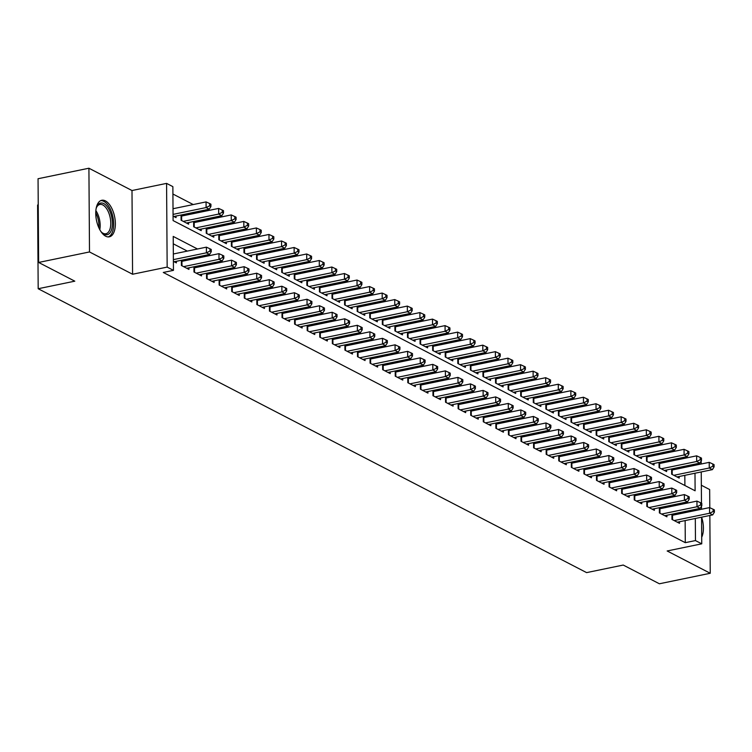 <?xml version="1.0" encoding="UTF-8"?>
<svg xmlns="http://www.w3.org/2000/svg" width="752" height="752" viewBox="0 0 752 752"><rect width="100%" height="100%" fill="white"/><g stroke="black" fill="none" stroke-linecap="round" stroke-linejoin="round"><path stroke-width="1.13" d="M105.43 200.897A18.659 9.25 78.3 0 0 101.783 200.276A18.659 9.25 78.3 0 0 95.946 216.914A18.659 9.25 78.3 0 0 105.675 236.203A18.659 9.25 78.3 0 0 109.331 236.824A18.659 9.25 78.3 0 0 115.169 220.186A18.659 9.25 78.3 0 0 105.43 200.897M709.794 507.722L709.662 489.552L701.343 485.237M38.239 204.882L37.6 205.014L38.183 288.73L586.607 572.62L623.229 565.053L659.391 583.778L710.245 573.268L709.85 515.477M38.183 288.73L74.805 281.173L38.634 262.448L38.051 178.732L88.915 168.222L89.497 251.948L132.578 274.245L167.16 267.101L166.577 183.385L172.866 186.637L173.101 220.58L695.111 490.793L694.989 473.224M132.578 274.245L131.995 190.529L88.915 168.222M131.995 190.529L166.577 183.385M683.803 458.485L682.196 457.648M671.226 451.971L669.618 451.144M658.649 445.466L657.041 444.629M646.071 438.952L644.464 438.115M633.494 432.438L631.877 431.61M620.917 425.933L619.3 425.096M608.34 419.419L606.723 418.582M595.753 412.904L594.146 412.077M583.176 406.4L581.569 405.563M570.599 399.885L568.991 399.049M558.022 393.371L556.414 392.544M545.444 386.866L543.828 386.03M532.867 380.352L531.25 379.516M520.29 373.838L518.673 373.001M507.703 367.333L506.096 366.497M495.126 360.819L493.519 359.982M482.549 354.305L480.942 353.468M469.972 347.8L468.364 346.963M457.395 341.286L455.778 340.449M444.817 334.772L443.201 333.935M432.231 328.257L430.623 327.43M419.654 321.753L418.046 320.916M407.076 315.238L405.469 314.402M394.499 308.724L392.892 307.897M381.922 302.219L380.305 301.383M369.345 295.705L367.728 294.869M356.768 289.191L355.151 288.364M344.181 282.686L342.574 281.85M331.604 276.172L329.996 275.335M319.027 269.658L317.419 268.831M306.449 263.153L304.842 262.316M293.872 256.639L292.255 255.802M281.295 250.125L279.678 249.297M268.718 243.62L267.101 242.783M256.131 237.106L254.524 236.269M243.554 230.591L241.947 229.764M230.977 224.087L229.369 223.25M218.4 217.572L216.792 216.736M205.822 211.058L204.206 210.231M193.245 204.553L172.913 194.025M38.634 262.448L89.497 251.948M671.931 514.199L671.968 519.435L679.517 523.336L679.507 521.747M659.354 507.694L659.391 512.92L666.939 516.831L666.93 515.233M646.776 501.18L646.814 506.406L654.362 510.317L654.343 508.728M634.199 494.666L634.237 499.901L641.776 503.802L641.766 502.214M621.613 488.161L621.65 493.387L629.198 497.298L629.189 495.7M609.035 481.647L609.073 486.873L616.621 490.783L616.612 489.195M596.458 475.132L596.496 480.368L604.044 484.269L604.035 482.681M583.881 468.628L583.919 473.854L591.467 477.764L591.457 476.166M571.304 462.113L571.341 467.34L578.89 471.25L578.871 469.662M558.727 455.599L558.764 460.835L566.312 464.736L566.294 463.147M546.149 449.094L546.178 454.321L553.726 458.231L553.716 456.633M533.563 442.58L533.6 447.807L541.149 451.717L541.139 450.128M520.986 436.066L521.023 441.302L528.571 445.203L528.562 443.614M508.408 429.561L508.446 434.788L515.994 438.698L515.985 437.1M495.831 423.047L495.869 428.273L503.417 432.184L503.408 430.595M483.254 416.533L483.292 421.769L490.84 425.67L490.821 424.081M470.677 410.028L470.714 415.254L478.253 419.165L478.244 417.567M458.1 403.514L458.128 408.74L465.676 412.651L465.667 411.062M445.513 397L445.551 402.235L453.099 406.136L453.089 404.548M432.936 390.485L432.973 395.721L440.522 399.632L440.512 398.034M420.359 383.981L420.396 389.207L427.944 393.117L427.935 391.519M407.781 377.466L407.819 382.702L415.367 386.603L415.358 385.015M395.204 370.952L395.242 376.188L402.79 380.089L402.771 378.5M382.627 364.447L382.665 369.674L390.203 373.584L390.194 371.986M370.05 357.933L370.078 363.169L377.626 367.07L377.617 365.481M357.463 351.419L357.501 356.655L365.049 360.556L365.04 358.967M344.886 344.914L344.924 350.141L352.472 354.051L352.462 352.453M332.309 338.4L332.346 343.636L339.895 347.537L339.885 345.948M319.732 331.886L319.769 337.122L327.317 341.023L327.308 339.434M307.154 325.381L307.192 330.607L314.74 334.518L314.721 332.92M294.577 318.867L294.615 324.093L302.154 328.004L302.144 326.415M281.991 312.353L282.028 317.588L289.576 321.489L289.567 319.901M269.413 305.848L269.451 311.074L276.999 314.985L276.99 313.387M256.836 299.334L256.874 304.56L264.422 308.47L264.413 306.882M244.259 292.819L244.297 298.055L251.845 301.956L251.835 300.368M231.682 286.315L231.719 291.541L239.268 295.451L239.249 293.853M219.105 279.8L219.142 285.027L226.69 288.937L226.672 287.349M206.527 273.286L206.556 278.522L214.104 282.423L214.094 280.834M193.941 266.781L193.978 272.008L201.527 275.918L201.517 274.32M181.364 260.267L181.401 265.494L188.949 269.404L188.94 267.815M183.253 215.721L181.636 214.893M195.83 222.235L194.213 221.398M208.407 228.749L206.791 227.912M220.985 235.254L219.377 234.427M233.562 241.768L231.954 240.931M246.139 248.282L244.532 247.446M258.716 254.787L257.109 253.96M271.303 261.301L269.686 260.465M283.88 267.815L282.263 266.979M296.457 274.32L294.84 273.493M309.034 280.834L307.427 279.998M321.612 287.349L320.004 286.512M334.189 293.853L332.581 293.026M346.766 300.368L345.159 299.531M359.353 306.882L357.736 306.045M371.93 313.387L370.313 312.559M384.507 319.901L382.9 319.064M397.084 326.415L395.477 325.578M409.661 332.92L408.054 332.093M422.239 339.434L420.631 338.597M434.825 345.948L433.208 345.112M447.402 352.453L445.786 351.626M459.98 358.967L458.363 358.131M472.557 365.481L470.949 364.645M485.134 371.986L483.527 371.159M497.711 378.5L496.104 377.664M510.288 385.015L508.681 384.178M522.875 391.529L521.258 390.692M535.452 398.034L533.835 397.197M548.029 404.548L546.413 403.711M560.607 411.062L558.999 410.225M573.184 417.567L571.576 416.73M585.761 424.081L584.154 423.244M598.338 430.595L596.731 429.759M610.925 437.1L609.308 436.273M623.502 443.614L621.885 442.778M636.079 450.128L634.462 449.292M648.656 456.633L647.049 455.806M661.234 463.147L659.626 462.311M684.893 485.501L684.818 475.33M684.762 467.396L684.752 466.231M173.073 216.097L176.053 217.638L176.043 216.05M181.053 215.016L181.091 220.242L188.63 224.152L188.62 222.554M193.631 221.52L193.668 226.756L201.216 230.657L201.198 229.069M206.208 228.035L206.245 233.261L213.794 237.171L213.784 235.583M218.785 234.549L218.823 239.775L226.371 243.686L226.361 242.088M231.362 241.054L231.4 246.289L238.948 250.19L238.939 248.602M243.939 247.568L243.977 252.794L251.525 256.705L251.516 255.116M256.526 254.082L256.554 259.308L264.102 263.219L264.093 261.621M269.103 260.587L269.141 265.823L276.68 269.724L276.67 268.135M281.68 267.101L281.718 272.327L289.266 276.238L289.247 274.649M294.258 273.615L294.295 278.842L301.843 282.752L301.834 281.154M306.835 280.12L306.872 285.356L314.421 289.257L314.411 287.668M319.412 286.634L319.45 291.861L326.998 295.771L326.988 294.182M331.989 293.148L332.027 298.375L339.575 302.285L339.566 300.687M344.576 299.653L344.604 304.889L352.152 308.79L352.143 307.201M357.153 306.167L357.191 311.394L364.739 315.304L364.72 313.716M369.73 312.682L369.768 317.908L377.316 321.818L377.297 320.22M382.307 319.186L382.345 324.422L389.893 328.323L389.884 326.735M394.885 325.701L394.922 330.927L402.47 334.837L402.461 333.249M407.462 332.215L407.499 337.441L415.048 341.352L415.038 339.754M420.039 338.72L420.077 343.955L427.625 347.856L427.615 346.268M432.626 345.234L432.663 350.46L440.202 354.371L440.193 352.782M445.203 351.748L445.24 356.974L452.789 360.885L452.77 359.287M457.78 358.253L457.818 363.489L465.366 367.39L465.356 365.801M470.357 364.767L470.395 369.993L477.943 373.904L477.934 372.315M482.934 371.281L482.972 376.508L490.52 380.418L490.511 378.82M495.512 377.786L495.549 383.022L503.097 386.923L503.088 385.334M508.098 384.3L508.126 389.527L515.675 393.437L515.665 391.848M520.675 390.814L520.713 396.041L528.252 399.951L528.242 398.353M533.253 397.319L533.29 402.555L540.838 406.456L540.82 404.867M545.83 403.833L545.867 409.06L553.416 412.97L553.406 411.382M558.407 410.348L558.445 415.574L565.993 419.484L565.983 417.886M570.984 416.852L571.022 422.088L578.57 425.989L578.561 424.401M583.561 423.367L583.599 428.593L591.147 432.503L591.138 430.915M596.148 429.881L596.176 435.107L603.724 439.018L603.715 437.42M608.725 436.386L608.763 441.621L616.302 445.522L616.292 443.934M621.302 442.9L621.34 448.136L628.888 452.037L628.869 450.448M633.88 449.414L633.917 454.64L641.465 458.551L641.456 456.953M646.457 455.919L646.494 461.155L654.043 465.056L654.033 463.467M659.034 462.433L659.072 467.669L666.62 471.57L666.61 469.981M671.611 468.947L671.649 474.174L679.197 478.084L679.188 476.486M673.811 469.662L672.203 468.825M197.503 248.997L173.214 236.419L173.449 270.363L163.278 272.459L685.288 542.671L685.138 520.581M685.081 512.648L685.072 511.492M677.9 505.024L676.283 504.197M665.313 498.52L663.706 497.683M652.736 492.005L651.129 491.169M640.159 485.491L638.551 484.664M627.582 478.986L625.974 478.15M615.004 472.472L613.397 471.636M602.427 465.958L600.81 465.131M589.85 459.453L588.233 458.617M577.263 452.939L575.656 452.102M564.686 446.425L563.079 445.598M552.109 439.92L550.502 439.083M539.532 433.406L537.924 432.569M526.955 426.892L525.338 426.055M514.377 420.387L512.761 419.55M501.8 413.873L500.183 413.036M489.214 407.358L487.606 406.522M476.636 400.854L475.029 400.017M464.059 394.339L462.452 393.503M451.482 387.825L449.875 386.989M438.905 381.311L437.288 380.484M426.328 374.806L424.711 373.97M413.75 368.292L412.134 367.455M401.164 361.778L399.556 360.951M388.587 355.273L386.979 354.436M376.009 348.759L374.402 347.922M363.432 342.245L361.825 341.417M350.855 335.74L349.238 334.903M338.278 329.226L336.661 328.389M325.691 322.711L324.084 321.884M313.114 316.207L311.507 315.37M300.537 309.692L298.929 308.856M287.96 303.178L286.352 302.351M275.382 296.673L273.775 295.837M262.805 290.159L261.188 289.323M250.228 283.645L248.611 282.818M237.641 277.14L236.034 276.304M225.064 270.626L223.457 269.789M212.487 264.112L210.88 263.285M199.91 257.607L198.302 256.77M187.333 251.093L173.261 243.808M173.383 261.348L176.372 262.89L176.363 261.301M183.563 260.982L181.956 260.145M196.14 267.496L194.533 266.659M208.718 274.001L207.11 273.164M221.304 280.515L219.687 279.678M233.881 287.029L232.265 286.192M246.459 293.534L244.851 292.697M259.036 300.048L257.428 299.211M271.613 306.562L270.006 305.726M284.19 313.067L282.583 312.24M296.767 319.581L295.16 318.745M309.354 326.095L307.737 325.259M321.931 332.6L320.314 331.773M334.508 339.114L332.901 338.278M347.086 345.629L345.478 344.792M359.663 352.133L358.055 351.306M372.24 358.648L370.633 357.811M384.827 365.162L383.21 364.325M397.404 371.667L395.787 370.839M409.981 378.181L408.364 377.344M422.558 384.695L420.951 383.858M435.135 391.2L433.528 390.373M447.713 397.714L446.105 396.877M460.29 404.228L458.682 403.392M472.876 410.733L471.26 409.906M485.454 417.247L483.837 416.411M498.031 423.761L496.414 422.925M510.608 430.266L509.001 429.439M523.185 436.78L521.578 435.944M535.762 443.295L534.155 442.458M548.34 449.799L546.732 448.972M560.926 456.314L559.309 455.477M573.503 462.828L571.887 461.991M586.081 469.333L584.473 468.505M598.658 475.847L597.05 475.01M611.235 482.361L609.628 481.524M623.812 488.866L622.205 488.039M636.389 495.38L634.782 494.543M648.976 501.894L647.359 501.058M661.553 508.399L659.936 507.572M674.13 514.913L672.523 514.077M701.569 517.188L701.748 543.828L667.165 550.972L710.245 573.268M701.748 543.828L695.459 540.575L695.309 518.485M685.288 542.671L695.459 540.575M173.449 270.363L167.16 267.101M701.174 460.929L701.193 464.003M701.249 471.936L701.466 503.21M701.484 506.181L701.513 509.254M694.933 465.291L694.923 464.134M688.071 502.928L686.454 502.092M675.493 496.414L673.877 495.577M662.907 489.9L661.299 489.073M650.33 483.395L648.722 482.558M637.752 476.881L636.145 476.044M625.175 470.367L623.568 469.539M612.598 463.862L610.981 463.025M600.021 457.348L598.404 456.511M587.444 450.833L585.827 450.006M574.857 444.329L573.25 443.492M562.28 437.814L560.672 436.978M549.703 431.3L548.095 430.473M537.125 424.795L535.518 423.959M524.548 418.281L522.931 417.445M511.971 411.767L510.354 410.94M499.384 405.262L497.777 404.426M486.807 398.748L485.2 397.911M474.23 392.234L472.623 391.407M461.653 385.729L460.045 384.892M449.076 379.215L447.468 378.378M436.498 372.701L434.882 371.873M423.921 366.196L422.304 365.359M411.335 359.682L409.727 358.845M398.757 353.167L397.15 352.34M386.18 346.663L384.573 345.826M373.603 340.148L371.996 339.312M361.026 333.634L359.409 332.807M348.449 327.129L346.832 326.293M335.871 320.615L334.255 319.779M323.285 314.101L321.677 313.274M310.708 307.596L309.1 306.76M298.13 301.082L296.523 300.245M285.553 294.568L283.946 293.741M272.976 288.063L271.359 287.226M260.399 281.549L258.782 280.712M247.822 275.035L246.205 274.198M235.235 268.53L233.628 267.693M222.658 262.016L221.05 261.179M210.081 255.501L208.473 254.665M695.252 510.552L695.243 509.386M701.701 537.248A18.659 9.25 78.3 0 0 701.635 517.179M173.374 259.637L206.424 252.813L209.564 254.439L174.173 261.752M173.336 253.988L206.386 247.154L206.424 252.813L209.996 251.065L211.256 251.713L211.237 249.448L209.987 248.799L209.996 251.065M209.987 248.799L206.386 247.154M209.564 254.439L211.256 251.713M173.853 216.501L209.253 209.188L206.104 207.561L206.067 201.903L173.016 208.727M209.686 205.804L210.936 206.452L210.927 204.196L209.667 203.538L209.686 205.804L206.104 207.561L173.063 214.386M210.936 206.452L209.253 209.188M206.067 201.903L209.667 203.538M96.096 208.793A16.149 7.999 -101.7 0 1 96.773 206.828A16.149 7.999 -101.7 0 1 103.823 203.613A16.149 7.999 -101.7 0 1 112.415 223.278A16.149 7.999 -101.7 0 1 104.039 234.163A16.149 7.999 -101.7 0 1 102.131 232.791A16.149 7.999 -101.7 0 1 100.73 231.259M101.689 232.359A14.946 7.407 78.3 0 0 103.015 233.242A14.946 7.407 78.3 0 0 105.938 233.74A14.946 7.407 78.3 0 0 110.61 220.402A14.946 7.407 78.3 0 0 102.808 204.958A14.946 7.407 78.3 0 0 99.884 204.459A14.946 7.407 78.3 0 0 96.538 207.411M108.166 236.908A18.537 9.193 78.3 0 0 113.42 220.016A18.537 9.193 78.3 0 0 103.804 201.348A18.537 9.193 78.3 0 0 100.674 200.662M701.654 530.574A18.537 9.193 78.3 0 0 701.625 525.996M183.601 266.64L219.001 259.327L222.15 260.953L186.75 268.267M181.373 261.405A2.388 0.771 179.6 0 0 181.937 261.32L218.964 253.668L219.001 259.327L222.573 257.569L223.833 258.218L223.823 255.962L222.564 255.304L222.573 257.569M222.564 255.304L218.964 253.668M222.15 260.953L223.833 258.218M196.187 273.145L231.578 265.841L234.727 267.468L199.327 274.771M193.95 267.909A2.388 0.771 179.6 0 0 194.514 267.825L231.541 260.183L231.578 265.841L235.16 264.084L236.41 264.732L236.401 262.467L235.141 261.818L235.16 264.084M235.141 261.818L231.541 260.183M234.727 267.468L236.41 264.732M208.765 279.659L244.156 272.346L247.305 273.972L211.904 281.286M206.527 274.424A2.388 0.771 179.6 0 0 207.091 274.339L244.118 266.687L244.156 272.346L247.737 270.598L248.997 271.246L248.978 268.981L247.718 268.332L247.737 270.598M247.718 268.332L244.118 266.687M247.305 273.972L248.997 271.246M221.342 286.174L256.733 278.86L259.882 280.487L224.481 287.8M219.114 280.938A2.388 0.771 179.6 0 0 219.669 280.853L256.695 273.202L256.733 278.86L260.314 277.103L261.574 277.751L261.555 275.495L260.295 274.837L260.314 277.103M260.295 274.837L256.695 273.202M259.882 280.487L261.574 277.751M186.43 223.006L221.831 215.702L218.682 214.066L218.644 208.417L181.617 216.059A2.388 0.771 -0.4 0 1 181.063 216.144M222.263 212.318L223.523 212.966L223.504 210.701L222.244 210.052L222.263 212.318L218.682 214.066L183.291 221.379M223.523 212.966L221.831 215.702M218.644 208.417L222.244 210.052M199.007 229.52L234.408 222.207L231.268 220.58L231.221 214.922L194.204 222.573A2.388 0.771 -0.4 0 1 193.64 222.658M234.84 218.823L236.1 219.481L236.081 217.215L234.821 216.567L234.84 218.823L231.268 220.58L195.868 227.894M236.1 219.481L234.408 222.207M231.221 214.922L234.821 216.567M211.594 236.034L246.985 228.721L243.845 227.095L243.798 221.436L206.781 229.078A2.388 0.771 -0.4 0 1 206.217 229.172M247.417 225.337L248.677 225.985L248.658 223.729L247.399 223.071L247.417 225.337L243.845 227.095L208.445 234.398M248.677 225.985L246.985 228.721M243.798 221.436L247.399 223.071M224.171 242.539L259.562 235.235L256.423 233.599L256.385 227.95L219.358 235.592A2.388 0.771 -0.4 0 1 218.794 235.677M259.995 231.851L261.254 232.5L261.235 230.234L259.985 229.586L259.995 231.851L256.423 233.599L221.022 240.913M261.254 232.5L259.562 235.235M256.385 227.95L259.985 229.586M233.919 292.678L269.319 285.375L272.459 287.001L237.059 294.314M231.691 287.443A2.388 0.771 179.6 0 0 232.255 287.358L269.272 279.716L269.319 285.375L272.891 283.617L274.151 284.265L274.132 282L272.873 281.351L272.891 283.617M272.873 281.351L269.272 279.716M272.459 287.001L274.151 284.265M236.748 249.053L272.139 241.74L269 240.114L268.962 234.455L231.936 242.106A2.388 0.771 -0.4 0 1 231.372 242.191M272.572 238.356L273.831 239.014L273.822 236.748L272.562 236.1L272.572 238.356L269 240.114L233.599 247.427M273.831 239.014L272.139 241.74M268.962 234.455L272.562 236.1M246.496 299.193L281.897 291.879L285.036 293.506L249.645 300.819M244.268 293.957A2.388 0.771 179.6 0 0 244.832 293.872L281.859 286.221L281.897 291.879L285.469 290.131L286.728 290.78L286.709 288.514L285.45 287.866L285.469 290.131M285.45 287.866L281.859 286.221M285.036 293.506L286.728 290.78M249.326 255.567L284.726 248.254L281.577 246.628L281.539 240.969L244.513 248.611A2.388 0.771 -0.4 0 1 243.949 248.705M285.158 244.87L286.409 245.519L286.399 243.263L285.14 242.605L285.158 244.87L281.577 246.628L246.177 253.941M286.409 245.519L284.726 248.254M281.539 240.969L285.14 242.605M259.073 305.707L294.474 298.394L297.613 300.02L262.222 307.333M256.846 300.471A2.388 0.771 179.6 0 0 257.41 300.386L294.436 292.735L294.474 298.394L298.046 296.636L299.305 297.284L299.287 295.028L298.036 294.37L298.046 296.636M298.036 294.37L294.436 292.735M297.613 300.02L299.305 297.284M261.903 262.072L297.303 254.768L294.154 253.133L294.117 247.483L257.09 255.125A2.388 0.771 -0.4 0 1 256.526 255.21M297.736 251.384L298.995 252.033L298.976 249.767L297.717 249.119L297.736 251.384L294.154 253.133L258.763 260.446M298.995 252.033L297.303 254.768M294.117 247.483L297.717 249.119M271.651 312.212L307.051 304.908L310.2 306.534L274.8 313.847M269.423 306.976A2.388 0.771 179.6 0 0 269.987 306.891L307.013 299.249L307.051 304.908L310.623 303.15L311.883 303.799L311.873 301.533L310.614 300.885L310.623 303.15M310.614 300.885L307.013 299.249M310.2 306.534L311.883 303.799M274.48 268.586L309.88 261.273L306.731 259.647L306.694 253.988L269.667 261.64A2.388 0.771 -0.4 0 1 269.113 261.724M310.313 257.889L311.572 258.547L311.554 256.282L310.294 255.633L310.313 257.889L306.731 259.647L271.34 266.96M311.572 258.547L309.88 261.273M306.694 253.988L310.294 255.633M284.237 318.726L319.628 311.413L322.777 313.039L287.377 320.352M282 313.49A2.388 0.771 179.6 0 0 282.564 313.405L319.591 305.754L319.628 311.413L323.21 309.664L324.46 310.313L324.45 308.047L323.191 307.399L323.21 309.664M323.191 307.399L319.591 305.754M322.777 313.039L324.46 310.313M287.057 275.1L322.458 267.787L319.318 266.161L319.271 260.502L282.254 268.144A2.388 0.771 -0.4 0 1 281.69 268.238M322.89 264.403L324.15 265.052L324.131 262.796L322.871 262.138L322.89 264.403L319.318 266.161L283.918 273.474M324.15 265.052L322.458 267.787M319.271 260.502L322.871 262.138M296.814 325.24L332.205 317.927L335.354 319.553L299.954 326.866M294.577 320.004A2.388 0.771 179.6 0 0 295.141 319.92L332.168 312.268L332.205 317.927L335.787 316.169L337.046 316.827L337.028 314.562L335.768 313.913L335.787 316.169M335.768 313.913L332.168 312.268M335.354 319.553L337.046 316.827M299.644 281.605L335.035 274.301L331.895 272.666L331.848 267.016L294.831 274.659A2.388 0.771 -0.4 0 1 294.267 274.743M335.467 270.917L336.727 271.566L336.708 269.301L335.448 268.652L335.467 270.917L331.895 272.666L296.495 279.979M336.727 271.566L335.035 274.301M331.848 267.016L335.448 268.652M309.392 331.745L344.783 324.441L347.932 326.067L312.531 333.38M307.164 326.509A2.388 0.771 179.6 0 0 307.728 326.424L344.745 318.782L344.783 324.441L348.364 322.683L349.624 323.332L349.605 321.066L348.345 320.418L348.364 322.683M348.345 320.418L344.745 318.782M347.932 326.067L349.624 323.332M312.221 288.119L347.612 280.806L344.472 279.18L344.435 273.521L307.408 281.173A2.388 0.771 -0.4 0 1 306.844 281.257M348.044 277.422L349.304 278.08L349.285 275.815L348.035 275.166L348.044 277.422L344.472 279.18L309.072 286.493M349.304 278.08L347.612 280.806M344.435 273.521L348.035 275.166M321.969 338.259L357.369 330.946L360.509 332.572L325.118 339.885M319.741 333.023A2.388 0.771 179.6 0 0 320.305 332.939L357.322 325.287L357.369 330.946L360.941 329.197L362.201 329.846L362.182 327.581L360.922 326.932L360.941 329.197M360.922 326.932L357.322 325.287M360.509 332.572L362.201 329.846M324.798 294.634L360.199 287.32L357.05 285.694L357.012 280.035L319.985 287.678A2.388 0.771 -0.4 0 1 319.421 287.772M360.622 283.936L361.881 284.585L361.872 282.329L360.612 281.671L360.622 283.936L357.05 285.694L321.649 293.007M361.881 284.585L360.199 287.32M357.012 280.035L360.612 281.671M334.546 344.773L369.946 337.46L373.086 339.086L337.695 346.399M332.318 339.537A2.388 0.771 179.6 0 0 332.882 339.453L369.909 331.801L369.946 337.46L373.518 335.702L374.778 336.36L374.759 334.095L373.509 333.446L373.518 335.702M373.509 333.446L369.909 331.801M373.086 339.086L374.778 336.36M337.375 301.138L372.776 293.835L369.627 292.199L369.589 286.55L332.563 294.192A2.388 0.771 -0.4 0 1 331.999 294.276M373.208 290.451L374.458 291.099L374.449 288.834L373.189 288.185L373.208 290.451L369.627 292.199L334.236 299.512M374.458 291.099L372.776 293.835M369.589 286.55L373.189 288.185M347.123 351.278L382.524 343.974L385.663 345.6L350.272 352.914M344.895 346.042A2.388 0.771 179.6 0 0 345.459 345.958L382.486 338.315L382.524 343.974L386.096 342.216L387.355 342.865L387.336 340.6L386.086 339.951L386.096 342.216M386.086 339.951L382.486 338.315M385.663 345.6L387.355 342.865M349.953 307.653L385.353 300.339L382.204 298.713L382.166 293.054L345.14 300.706A2.388 0.771 -0.4 0 1 344.576 300.791M385.785 296.955L387.045 297.613L387.026 295.348L385.767 294.699L385.785 296.955L382.204 298.713L346.813 306.026M387.045 297.613L385.353 300.339M382.166 293.054L385.767 294.699M359.7 357.792L395.101 350.479L398.25 352.105L362.849 359.418M357.473 352.556A2.388 0.771 179.6 0 0 358.037 352.472L395.063 344.82L395.101 350.479L398.673 348.731L399.932 349.379L399.923 347.114L398.663 346.465L398.673 348.731M398.663 346.465L395.063 344.82M398.25 352.105L399.932 349.379M362.53 314.167L397.93 306.854L394.781 305.227L394.744 299.569L357.717 307.22A2.388 0.771 -0.4 0 1 357.162 307.305M398.363 303.47L399.622 304.118L399.603 301.862L398.344 301.204L398.363 303.47L394.781 305.227L359.39 312.541M399.622 304.118L397.93 306.854M394.744 299.569L398.344 301.204M372.287 364.306L407.678 356.993L410.827 358.619L375.427 365.933M370.05 359.071A2.388 0.771 179.6 0 0 370.614 358.986L407.64 351.334L407.678 356.993L411.259 355.235L412.51 355.893L412.5 353.628L411.241 352.979L411.259 355.235M411.241 352.979L407.64 351.334M410.827 358.619L412.51 355.893M375.116 320.672L410.507 313.368L407.368 311.732L407.321 306.083L370.304 313.725A2.388 0.771 -0.4 0 1 369.74 313.81M410.94 309.984L412.199 310.632L412.181 308.367L410.921 307.718L410.94 309.984L407.368 311.732L371.967 319.045M412.199 310.632L410.507 313.368M407.321 306.083L410.921 307.718M384.864 370.811L420.255 363.507L423.404 365.134L388.004 372.447M382.636 365.585A2.388 0.771 179.6 0 0 383.191 365.491L420.218 357.849L420.255 363.507L423.837 361.75L425.096 362.398L425.077 360.133L423.818 359.484L423.837 361.75M423.818 359.484L420.218 357.849M423.404 365.134L425.096 362.398M387.694 327.186L423.085 319.873L419.945 318.246L419.907 312.588L382.881 320.239A2.388 0.771 -0.4 0 1 382.317 320.324M423.517 316.489L424.777 317.147L424.758 314.881L423.498 314.233L423.517 316.489L419.945 318.246L384.545 325.56M424.777 317.147L423.085 319.873M419.907 312.588L423.498 314.233M397.441 377.325L432.832 370.012L435.981 371.638L400.581 378.952M395.214 372.09A2.388 0.771 179.6 0 0 395.778 372.005L432.795 364.363L432.832 370.012L436.414 368.264L437.673 368.912L437.655 366.647L436.395 365.998L436.414 368.264M436.395 365.998L432.795 364.363M435.981 371.638L437.673 368.912M400.271 333.7L435.662 326.387L432.522 324.761L432.485 319.102L395.458 326.753A2.388 0.771 -0.4 0 1 394.894 326.838M436.094 323.003L437.354 323.651L437.335 321.395L436.085 320.737L436.094 323.003L432.522 324.761L397.122 332.074M437.354 323.651L435.662 326.387M432.485 319.102L436.085 320.737M410.019 383.84L445.419 376.526L448.559 378.153L413.168 385.466M407.791 378.604A2.388 0.771 179.6 0 0 408.355 378.519L445.372 370.868L445.419 376.526L448.991 374.769L450.251 375.427L450.232 373.161L448.972 372.513L448.991 374.769M448.972 372.513L445.372 370.868M448.559 378.153L450.251 375.427M412.848 340.205L448.248 332.901L445.099 331.275L445.062 325.616L408.035 333.258A2.388 0.771 -0.4 0 1 407.471 333.343M448.671 329.517L449.931 330.166L449.922 327.9L448.662 327.252L448.671 329.517L445.099 331.275L409.699 338.579M449.931 330.166L448.248 332.901M445.062 325.616L448.662 327.252M422.596 390.344L457.996 383.041L461.136 384.667L425.745 391.98M420.368 385.118A2.388 0.771 179.6 0 0 420.932 385.024L457.959 377.382L457.996 383.041L461.568 381.283L462.828 381.931L462.809 379.675L461.559 379.017L461.568 381.283M461.559 379.017L457.959 377.382M461.136 384.667L462.828 381.931M425.425 346.719L460.826 339.406L457.677 337.78L457.639 332.121L420.612 339.772A2.388 0.771 -0.4 0 1 420.048 339.857M461.258 336.022L462.508 336.68L462.499 334.414L461.239 333.766L461.258 336.022L457.677 337.78L422.286 345.093M462.508 336.68L460.826 339.406M457.639 332.121L461.239 333.766M435.173 396.859L470.573 389.545L473.713 391.181L438.322 398.485M432.945 391.623A2.388 0.771 179.6 0 0 433.509 391.538L470.536 383.896L470.573 389.545L474.145 387.797L475.405 388.446L475.396 386.18L474.136 385.532L474.145 387.797M474.136 385.532L470.536 383.896M473.713 391.181L475.405 388.446M438.002 353.233L473.403 345.92L470.254 344.294L470.216 338.635L433.19 346.287A2.388 0.771 -0.4 0 1 432.626 346.371M473.835 342.536L475.095 343.185L475.076 340.929L473.816 340.271L473.835 342.536L470.254 344.294L434.863 351.607M475.095 343.185L473.403 345.92M470.216 338.635L473.816 340.271M447.75 403.373L483.151 396.06L486.3 397.686L450.899 404.999M445.522 398.137A2.388 0.771 179.6 0 0 446.086 398.052L483.113 390.401L483.151 396.06L486.732 394.302L487.982 394.96L487.973 392.694L486.713 392.046L486.732 394.302M486.713 392.046L483.113 390.401M486.3 397.686L487.982 394.96M450.58 359.738L485.98 352.434L482.831 350.808L482.793 345.149L445.776 352.791A2.388 0.771 -0.4 0 1 445.212 352.876M486.412 349.05L487.672 349.699L487.653 347.433L486.394 346.785L486.412 349.05L482.831 350.808L447.44 358.112M487.672 349.699L485.98 352.434M482.793 345.149L486.394 346.785M460.337 409.878L495.728 402.574L498.877 404.2L463.476 411.513M458.1 404.651A2.388 0.771 179.6 0 0 458.664 404.557L495.69 396.915L495.728 402.574L499.309 400.816L500.559 401.465L500.55 399.209L499.29 398.551L499.309 400.816M499.29 398.551L495.69 396.915M498.877 404.2L500.559 401.465M463.166 366.252L498.557 358.939L495.418 357.313L495.371 351.654L458.353 359.306A2.388 0.771 -0.4 0 1 457.789 359.39M498.99 355.555L500.249 356.213L500.23 353.948L498.971 353.299L498.99 355.555L495.418 357.313L460.017 364.626M500.249 356.213L498.557 358.939M495.371 351.654L498.971 353.299M472.914 416.392L508.305 409.079L511.454 410.714L476.054 418.018M470.686 411.156A2.388 0.771 179.6 0 0 471.241 411.071L508.267 403.429L508.305 409.079L511.886 407.33L513.146 407.979L513.127 405.713L511.868 405.065L511.886 407.33M511.868 405.065L508.267 403.429M511.454 410.714L513.146 407.979M475.743 372.766L511.134 365.453L507.995 363.827L507.957 358.168L470.931 365.82A2.388 0.771 -0.4 0 1 470.367 365.904M511.567 362.069L512.826 362.718L512.808 360.462L511.557 359.804L511.567 362.069L507.995 363.827L472.594 371.14M512.826 362.718L511.134 365.453M507.957 358.168L511.557 359.804M485.491 422.906L520.892 415.593L524.031 417.219L488.631 424.532M483.263 417.67A2.388 0.771 179.6 0 0 483.827 417.586L520.845 409.934L520.892 415.593L524.464 413.835L525.723 414.493L525.704 412.228L524.445 411.579L524.464 413.835M524.445 411.579L520.845 409.934M524.031 417.219L525.723 414.493M498.068 429.411L533.469 422.107L536.608 423.733L501.217 431.046M495.841 424.184A2.388 0.771 179.6 0 0 496.405 424.09L533.422 416.448L533.469 422.107L537.041 420.349L538.3 420.998L538.282 418.742L537.022 418.084L537.041 420.349M537.022 418.084L533.422 416.448M536.608 423.733L538.3 420.998M510.646 435.925L546.046 428.612L549.186 430.247L513.795 437.551M508.418 430.689A2.388 0.771 179.6 0 0 508.982 430.605L546.008 422.962L546.046 428.612L549.618 426.863L550.878 427.512L550.859 425.247L549.609 424.598L549.618 426.863M549.609 424.598L546.008 422.962M549.186 430.247L550.878 427.512M488.321 379.271L523.712 371.967L520.572 370.341L520.534 364.682L483.508 372.325A2.388 0.771 -0.4 0 1 482.944 372.409M524.144 368.583L525.404 369.232L525.385 366.967L524.135 366.318L524.144 368.583L520.572 370.341L485.172 377.645M525.404 369.232L523.712 371.967M520.534 364.682L524.135 366.318M500.898 385.785L536.298 378.472L533.149 376.846L533.112 371.187L496.085 378.839A2.388 0.771 -0.4 0 1 495.521 378.923M536.731 375.098L537.981 375.746L537.971 373.481L536.712 372.832L536.731 375.098L533.149 376.846L497.749 384.159M537.981 375.746L536.298 378.472M533.112 371.187L536.712 372.832M513.475 392.3L548.875 384.986L545.726 383.36L545.689 377.701L508.662 385.353A2.388 0.771 -0.4 0 1 508.098 385.438M549.308 381.602L550.558 382.251L550.549 379.995L549.289 379.337L549.308 381.602L545.726 383.36L510.335 390.673M550.558 382.251L548.875 384.986M545.689 377.701L549.289 379.337M523.223 442.439L558.623 435.126L561.772 436.752L526.372 444.065M520.995 437.203A2.388 0.771 179.6 0 0 521.559 437.119L558.586 429.467L558.623 435.126L562.195 433.368L563.455 434.026L563.445 431.761L562.186 431.112L562.195 433.368M562.186 431.112L558.586 429.467M561.772 436.752L563.455 434.026M526.052 398.804L561.453 391.501L558.304 389.874L558.266 384.216L521.239 391.858A2.388 0.771 -0.4 0 1 520.685 391.942M561.885 388.117L563.145 388.765L563.126 386.5L561.866 385.851L561.885 388.117L558.304 389.874L522.913 397.178M563.145 388.765L561.453 391.501M558.266 384.216L561.866 385.851M535.809 448.953L571.2 441.64L574.349 443.266L538.949 450.58M533.572 443.718A2.388 0.771 179.6 0 0 534.136 443.624L571.163 435.981L571.2 441.64L574.782 439.882L576.032 440.531L576.023 438.275L574.763 437.617L574.782 439.882M574.763 437.617L571.163 435.981M574.349 443.266L576.032 440.531M538.629 405.319L574.03 398.005L570.89 396.379L570.843 390.72L533.826 398.372A2.388 0.771 -0.4 0 1 533.262 398.457M574.462 394.631L575.722 395.279L575.703 393.014L574.443 392.365L574.462 394.631L570.89 396.379L535.49 403.692M575.722 395.279L574.03 398.005M570.843 390.72L574.443 392.365M548.387 455.458L583.778 448.145L586.927 449.781L551.526 457.084M546.149 450.222A2.388 0.771 179.6 0 0 546.713 450.138L583.74 442.496L583.778 448.145L587.359 446.397L588.619 447.045L588.6 444.78L587.34 444.131L587.359 446.397M587.34 444.131L583.74 442.496M586.927 449.781L588.619 447.045M551.216 411.833L586.607 404.52L583.467 402.893L583.42 397.235L546.403 404.886A2.388 0.771 -0.4 0 1 545.839 404.971M587.039 401.136L588.299 401.784L588.28 399.528L587.021 398.87L587.039 401.136L583.467 402.893L548.067 410.207M588.299 401.784L586.607 404.52M583.42 397.235L587.021 398.87M560.964 461.972L596.355 454.659L599.504 456.285L564.103 463.599M558.736 456.737A2.388 0.771 179.6 0 0 559.291 456.652L596.317 449L596.355 454.659L599.936 452.901L601.196 453.559L601.177 451.294L599.917 450.645L599.936 452.901M599.917 450.645L596.317 449M599.504 456.285L601.196 453.559M563.793 418.347L599.184 411.034L596.045 409.408L596.007 403.749L558.98 411.391A2.388 0.771 -0.4 0 1 558.416 411.476M599.617 407.65L600.876 408.298L600.857 406.033L599.607 405.384L599.617 407.65L596.045 409.408L560.644 416.711M600.876 408.298L599.184 411.034M596.007 403.749L599.607 405.384M573.541 468.487L608.941 461.173L612.081 462.8L576.681 470.113M571.313 463.251A2.388 0.771 179.6 0 0 571.877 463.157L608.894 455.515L608.941 461.173L612.513 459.416L613.773 460.064L613.754 457.808L612.495 457.15L612.513 459.416M612.495 457.15L608.894 455.515M612.081 462.8L613.773 460.064M576.37 424.852L611.761 417.539L608.622 415.912L608.584 410.254L571.558 417.905A2.388 0.771 -0.4 0 1 570.994 417.99M612.194 414.164L613.453 414.813L613.444 412.547L612.184 411.899L612.194 414.164L608.622 415.912L573.221 423.226M613.453 414.813L611.761 417.539M608.584 410.254L612.184 411.899M586.118 474.991L621.519 467.678L624.658 469.314L589.267 476.618M583.89 469.756A2.388 0.771 179.6 0 0 584.454 469.671L621.481 462.029L621.519 467.678L625.091 465.93L626.35 466.578L626.331 464.313L625.072 463.664L625.091 465.93M625.072 463.664L621.481 462.029M624.658 469.314L626.35 466.578M588.948 431.366L624.348 424.053L621.199 422.427L621.161 416.768L584.135 424.419A2.388 0.771 -0.4 0 1 583.571 424.504M624.78 420.669L626.031 421.317L626.021 419.061L624.762 418.413L624.78 420.669L621.199 422.427L585.799 429.74M626.031 421.317L624.348 424.053M621.161 416.768L624.762 418.413M598.695 481.506L634.096 474.192L637.235 475.819L601.844 483.132M596.468 476.27A2.388 0.771 179.6 0 0 597.032 476.185L634.058 468.534L634.096 474.192L637.668 472.435L638.927 473.093L638.909 470.827L637.658 470.179L637.668 472.435M637.658 470.179L634.058 468.534M637.235 475.819L638.927 473.093M601.525 437.88L636.925 430.567L633.776 428.941L633.739 423.282L596.712 430.924A2.388 0.771 -0.4 0 1 596.148 431.009M637.358 427.183L638.608 427.832L638.598 425.566L637.339 424.918L637.358 427.183L633.776 428.941L598.385 436.245M638.608 427.832L636.925 430.567M633.739 423.282L637.339 424.918M611.273 488.02L646.673 480.707L649.822 482.333L614.422 489.646M609.045 482.784A2.388 0.771 179.6 0 0 609.609 482.69L646.635 475.048L646.673 480.707L650.245 478.949L651.505 479.597L651.495 477.341L650.236 476.683L650.245 478.949M650.236 476.683L646.635 475.048M649.822 482.333L651.505 479.597M614.102 444.385L649.502 437.072L646.353 435.446L646.316 429.787L609.289 437.438A2.388 0.771 -0.4 0 1 608.735 437.523M649.935 433.697L651.194 434.346L651.176 432.08L649.916 431.432L649.935 433.697L646.353 435.446L610.962 442.759M651.194 434.346L649.502 437.072M646.316 429.787L649.916 431.432M623.859 494.525L659.25 487.211L662.399 488.847L626.999 496.151M621.622 489.289A2.388 0.771 179.6 0 0 622.186 489.204L659.213 481.562L659.25 487.211L662.832 485.463L664.082 486.112L664.072 483.846L662.813 483.198L662.832 485.463M662.813 483.198L659.213 481.562M662.399 488.847L664.082 486.112M626.679 450.899L662.08 443.586L658.94 441.96L658.893 436.301L621.876 443.953A2.388 0.771 -0.4 0 1 621.312 444.037M662.512 440.202L663.772 440.86L663.753 438.595L662.493 437.946L662.512 440.202L658.94 441.96L623.54 449.273M663.772 440.86L662.08 443.586M658.893 436.301L662.493 437.946M636.436 501.039L671.827 493.726L674.976 495.352L639.576 502.665M634.199 495.803A2.388 0.771 179.6 0 0 634.763 495.718L671.79 488.067L671.827 493.726L675.409 491.968L676.668 492.626L676.65 490.36L675.39 489.712L675.409 491.968M675.39 489.712L671.79 488.067M674.976 495.352L676.668 492.626M639.266 457.413L674.657 450.1L671.517 448.474L671.47 442.815L634.453 450.457A2.388 0.771 -0.4 0 1 633.889 450.542M675.089 446.716L676.349 447.365L676.33 445.099L675.07 444.451L675.089 446.716L671.517 448.474L636.117 455.778M676.349 447.365L674.657 450.1M671.47 442.815L675.07 444.451M649.014 507.553L684.405 500.24L687.554 501.866L652.153 509.179M646.786 502.317A2.388 0.771 179.6 0 0 647.34 502.233L684.367 494.581L684.405 500.24L687.986 498.482L689.246 499.131L689.227 496.875L687.967 496.217L687.986 498.482M687.967 496.217L684.367 494.581M687.554 501.866L689.246 499.131M651.843 463.918L687.234 456.605L684.094 454.979L684.057 449.32L647.03 456.972A2.388 0.771 -0.4 0 1 646.466 457.056M687.666 453.23L688.926 453.879L688.907 451.614L687.657 450.965L687.666 453.23L684.094 454.979L648.694 462.292M688.926 453.879L687.234 456.605M684.057 449.32L687.657 450.965M661.591 514.058L696.991 506.745L700.131 508.38L664.74 515.684M659.363 508.822A2.388 0.771 179.6 0 0 659.927 508.737L696.944 501.095L696.991 506.745L700.563 504.996L701.823 505.645L701.804 503.379L700.544 502.731L700.563 504.996M700.544 502.731L696.944 501.095M700.131 508.38L701.823 505.645M664.42 470.432L699.821 463.119L696.672 461.493L696.634 455.834L659.607 463.486A2.388 0.771 -0.4 0 1 659.043 463.57M700.244 459.735L701.503 460.393L701.494 458.128L700.234 457.479L700.244 459.735L696.672 461.493L661.271 468.806M701.503 460.393L699.821 463.119M696.634 455.834L700.234 457.479M674.168 520.572L709.568 513.259L712.708 514.885L677.317 522.198M671.94 515.336A2.388 0.771 179.6 0 0 672.504 515.252L709.531 507.6L709.568 513.259L713.14 511.501L714.4 512.159L714.381 509.894L713.131 509.245L713.14 511.501M713.131 509.245L709.531 507.6M712.708 514.885L714.4 512.159M676.997 476.947L712.398 469.633L709.249 468.007L709.211 462.348L672.185 469.991A2.388 0.771 -0.4 0 1 671.621 470.075M712.83 466.249L714.08 466.898L714.071 464.633L712.811 463.984L712.83 466.249L709.249 468.007L673.858 475.311M714.08 466.898L712.398 469.633M709.211 462.348L712.811 463.984M95.861 210.626A14.946 7.407 -101.7 0 1 99.79 229.67M98.813 227.687A14.457 7.172 78.3 0 0 95.748 212.825M181.965 265.794L181.937 261.32M194.542 272.299L194.514 267.825M207.129 278.813L207.091 274.339M219.706 285.328L219.669 280.853M181.617 216.059L181.655 220.533M194.204 222.573L194.232 227.048M206.781 229.078L206.809 233.552M219.358 235.592L219.387 240.067M232.283 291.832L232.255 287.358M231.936 242.106L231.964 246.581M244.861 298.347L244.832 293.872M244.513 248.611L244.541 253.086M257.438 304.861L257.41 300.386M257.09 255.125L257.128 259.6M270.015 311.366L269.987 306.891M269.667 261.64L269.705 266.114M282.602 317.88L282.564 313.405M282.254 268.144L282.282 272.619M295.179 324.394L295.141 319.92M294.831 274.659L294.859 279.133M307.756 330.899L307.728 326.424M307.408 281.173L307.436 285.647M320.333 337.413L320.305 332.939M319.985 287.678L320.014 292.152M332.91 343.927L332.882 339.453M332.563 294.192L332.6 298.666M345.488 350.432L345.459 345.958M345.14 300.706L345.177 305.18M358.065 356.946L358.037 352.472M357.717 307.22L357.755 311.685M370.651 363.46L370.614 358.986M370.304 313.725L370.332 318.199M383.229 369.965L383.191 365.491M382.881 320.239L382.909 324.714M395.806 376.479L395.778 372.005M395.458 326.753L395.486 331.228M408.383 382.994L408.355 378.519M408.035 333.258L408.063 337.733M420.96 389.498L420.932 385.024M420.612 339.772L420.65 344.247M433.537 396.013L433.509 391.538M433.19 346.287L433.227 350.761M446.115 402.527L446.086 398.052M445.776 352.791L445.804 357.266M458.701 409.032L458.664 404.557M458.353 359.306L458.382 363.78M471.278 415.546L471.241 411.071M470.931 365.82L470.959 370.294M483.856 422.06L483.827 417.586M496.433 428.565L496.405 424.09M509.01 435.079L508.982 430.605M483.508 372.325L483.536 376.799M496.085 378.839L496.113 383.313M508.662 385.353L508.7 389.827M521.587 441.593L521.559 437.119M521.239 391.858L521.277 396.332M534.164 448.098L534.136 443.624M533.826 398.372L533.854 402.846M546.751 454.612L546.713 450.138M546.403 404.886L546.431 409.361M559.328 461.126L559.291 456.652M558.98 411.391L559.009 415.865M571.905 467.631L571.877 463.157M571.558 417.905L571.586 422.38M584.483 474.145L584.454 469.671M584.135 424.419L584.163 428.894M597.06 480.66L597.032 476.185M596.712 430.924L596.75 435.399M609.637 487.164L609.609 482.69M609.289 437.438L609.327 441.913M622.224 493.679L622.186 489.204M621.876 443.953L621.904 448.427M634.801 500.193L634.763 495.718M634.453 450.457L634.481 454.932M647.378 506.698L647.34 502.233M647.03 456.972L647.058 461.446M659.955 513.212L659.927 508.737M659.607 463.486L659.636 467.96M672.532 519.726L672.504 515.252M672.185 469.991L672.222 474.465"/></g></svg>
